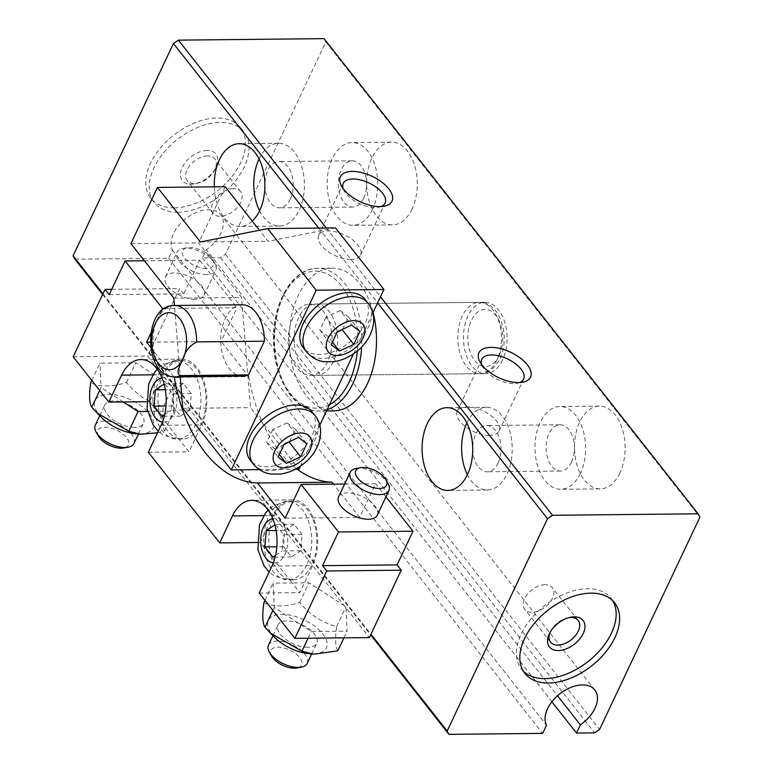 <?xml version="1.0" encoding="UTF-8"?>
<svg xmlns="http://www.w3.org/2000/svg" width="773" height="773" viewBox="0 0 773 773"><rect width="100%" height="100%" fill="white"/><g stroke="black" fill="none" stroke-linecap="round" stroke-linejoin="round"><path stroke-width="0.58" stroke-dasharray="3.87 2.9" d="M101.592 417.536A32.108 15.789 -154.7 0 1 97.987 397.119A32.108 15.789 -154.7 0 1 144.696 408.762A32.108 15.789 -154.7 0 1 139.778 433.933A32.108 15.789 -154.7 0 1 135.913 433.759M157.537 432.783L164.61 430.87C162.156 427.179 161.789 419.043 163.48 406.492C149.15 402.917 136.821 394.906 126.501 382.471C112.462 386.983 100.509 387.109 90.654 382.838M163.48 406.492L172.785 386.809L172.833 387.969L369.359 637.59M126.501 382.471L135.806 362.798L172.785 386.809M91.794 380.432L99.959 363.165L135.806 362.798M302.127 534.433L294.127 524.268L284.822 530.423L283.507 546.743L291.508 556.898L300.813 550.743L302.127 534.433L283.498 534.626L275.497 524.461L274.908 524.857M300.813 550.743L282.193 550.936L283.498 534.626M275.546 555.323L282.193 550.936M291.508 556.898L272.879 557.091M283.507 546.743L276.831 546.811M284.822 530.423L276.145 530.51M294.127 524.268L275.497 524.461M289.373 579.364A39.239 24.002 89.4 0 1 270.772 555.729L292.194 582.948L308.987 582.774L345.966 606.786L347.096 631.164L311.239 631.531L274.27 607.52L273.594 592.891L299.818 592.62L312.563 565.662A40.669 24.871 -90.6 0 0 315.036 522.664A40.669 24.871 -90.6 0 0 292.407 499.918A40.669 24.871 -90.6 0 0 273.072 515.504L260.327 542.472L270.772 555.729A39.239 24.002 89.4 0 1 292.416 501.348A39.239 24.002 89.4 0 1 314.253 523.292A39.239 24.002 89.4 0 1 311.867 564.783A39.239 24.002 89.4 0 1 293.218 579.827A39.239 24.002 89.4 0 1 289.373 579.364M191.289 393.641L183.288 383.485L173.983 389.64L172.669 405.951L180.669 416.116L189.984 409.961L191.289 393.641L172.659 393.834L164.668 383.679L164.069 384.075M189.984 409.961L171.355 410.154L172.659 393.834M164.707 414.541L171.355 410.154M180.669 416.116L162.04 416.299M172.669 405.951L165.992 406.018M173.983 389.64L165.306 389.727M183.288 383.485L164.668 383.679M178.534 438.571A39.239 24.002 89.4 0 1 159.934 414.946L188.979 451.838L201.724 424.879A40.669 24.871 -90.6 0 0 204.198 381.881A40.669 24.871 -90.6 0 0 181.568 359.136A40.669 24.871 -90.6 0 0 162.233 374.721L149.498 401.68L159.934 414.946A39.239 24.002 89.4 0 1 181.578 360.556A39.239 24.002 89.4 0 1 203.415 382.509A39.239 24.002 89.4 0 1 201.028 424A39.239 24.002 89.4 0 1 182.38 439.035A39.239 24.002 89.4 0 1 178.534 438.571M173.848 376.789L150.609 347.261M150.745 333.405L161.373 310.93M259.177 593.036L273.594 592.891L273.14 583.142L292.194 582.948L299.818 592.62M257.129 542.501L260.327 542.472M148.339 452.253L188.979 451.838M146.29 401.718L149.498 401.68M111.718 289.315L179.549 288.619L147.682 356.024L172.833 387.969L173.906 411.188L147.595 411.458M102.944 293.798L370.953 634.227M73.174 356.778L147.682 356.024M109.196 294.658L183.703 293.895L179.549 288.619M144.425 260.762L199.637 260.192L183.703 293.895M195.115 299.267A21.402 10.522 -154.7 0 1 173.113 291.324A21.402 10.522 -154.7 0 1 165.374 276.927A21.402 10.522 -154.7 0 1 189.221 276.56A21.402 10.522 -154.7 0 1 204.082 295.218A21.402 10.522 -154.7 0 1 195.115 299.267M164.61 308.456L237.04 307.712L199.637 260.192M150.242 342.139L221.107 341.415L237.04 307.712M180.244 377.311L248.819 376.606L221.107 341.415M248.819 376.606A142.696 87.272 -90.6 0 0 297.325 469.25M285.15 518.161L359.658 517.398L333.463 484.13M344.652 484.014L375.591 483.695L359.658 517.398M338.555 496.904A21.402 10.522 -154.7 0 1 362.411 496.537A21.402 10.522 -154.7 0 1 377.263 515.195M385.94 496.846L375.591 483.695M350.855 259.438A23.132 11.373 -154.7 0 1 327.076 250.848A23.132 11.373 -154.7 0 1 318.718 235.292A23.132 11.373 -154.7 0 1 344.487 234.895A23.132 11.373 -154.7 0 1 360.537 255.061A23.132 11.373 -154.7 0 1 350.855 259.438M381.05 206.575A23.132 11.373 -154.7 0 1 378.683 207.232A23.132 11.373 -154.7 0 1 375.398 207.531A23.132 11.373 -154.7 0 1 344.159 190.912A23.132 11.373 -154.7 0 1 343.164 188.67M489.406 435.421A23.132 11.373 -154.7 0 1 465.626 426.831A23.132 11.373 -154.7 0 1 457.258 411.275A23.132 11.373 -154.7 0 1 483.038 410.878A23.132 11.373 -154.7 0 1 499.087 431.044A23.132 11.373 -154.7 0 1 489.406 435.421M519.591 382.558A23.132 11.373 -154.7 0 1 517.224 383.215A23.132 11.373 -154.7 0 1 513.939 383.514A23.132 11.373 -154.7 0 1 482.71 366.895A23.132 11.373 -154.7 0 1 481.714 364.653M523.282 671.09A57.076 35.374 -38.2 0 1 521.408 669.003A57.076 35.374 -38.2 0 1 544.376 605.897A57.076 35.374 -38.2 0 1 611.105 598.379A57.076 35.374 -38.2 0 1 612.699 600.689M207.077 150.484A21.402 13.267 141.8 0 0 181.365 169.471A21.402 13.267 141.8 0 0 195.279 183.694A21.402 13.267 141.8 0 0 215.909 167.441A21.402 13.267 141.8 0 0 207.077 150.484M177.867 212.266A57.076 35.374 -38.2 0 1 154.262 202.642A57.076 35.374 -38.2 0 1 177.23 139.536A57.076 35.374 -38.2 0 1 243.959 132.028A57.076 35.374 -38.2 0 1 234.654 181.829A57.076 35.374 -38.2 0 1 177.867 212.266M174.408 207.869A57.076 35.374 -38.2 0 1 150.803 198.246A57.076 35.374 -38.2 0 1 173.761 135.14A57.076 35.374 -38.2 0 1 240.5 127.632A57.076 35.374 -38.2 0 1 231.185 177.423A57.076 35.374 -38.2 0 1 174.408 207.869M619.888 473.018A41.384 25.306 89.4 0 1 600.225 488.884A41.384 25.306 89.4 0 1 574.494 447.76A41.384 25.306 89.4 0 1 599.375 406.115A41.384 25.306 89.4 0 1 622.41 429.266A41.384 25.306 89.4 0 1 619.888 473.018M580.378 473.424A41.384 25.306 89.4 0 1 560.715 489.28A41.384 25.306 89.4 0 1 534.984 448.156A41.384 25.306 89.4 0 1 559.865 406.521A41.384 25.306 89.4 0 1 582.89 429.672A41.384 25.306 89.4 0 1 580.378 473.424M571.518 462.167A23.132 14.146 89.4 0 1 560.522 471.037A23.132 14.146 89.4 0 1 546.144 448.05A23.132 14.146 89.4 0 1 560.048 424.773A23.132 14.146 89.4 0 1 572.928 437.711A23.132 14.146 89.4 0 1 571.518 462.167M498.141 462.911A23.132 14.146 89.4 0 1 487.145 471.781A23.132 14.146 89.4 0 1 472.757 448.794A23.132 14.146 89.4 0 1 486.671 425.517A23.132 14.146 89.4 0 1 499.542 438.455A23.132 14.146 89.4 0 1 498.141 462.911M466.882 422.986A41.384 25.306 89.4 0 1 486.488 407.274A41.384 25.306 89.4 0 1 509.513 430.416A41.384 25.306 89.4 0 1 507.001 474.168A41.384 25.306 89.4 0 1 487.328 490.034A41.384 25.306 89.4 0 1 467.414 474.719M412.067 209.039A41.384 25.306 89.4 0 1 392.404 224.904A41.384 25.306 89.4 0 1 366.673 183.781A41.384 25.306 89.4 0 1 391.563 142.145A41.384 25.306 89.4 0 1 414.589 165.287A41.384 25.306 89.4 0 1 412.067 209.039M372.557 209.444A41.384 25.306 89.4 0 1 352.894 225.31A41.384 25.306 89.4 0 1 327.163 184.187A41.384 25.306 89.4 0 1 352.044 142.551A41.384 25.306 89.4 0 1 375.069 165.693A41.384 25.306 89.4 0 1 372.557 209.444M363.697 198.188A23.132 14.146 89.4 0 1 352.71 207.058A23.132 14.146 89.4 0 1 338.323 184.071A23.132 14.146 89.4 0 1 352.237 160.794A23.132 14.146 89.4 0 1 365.107 173.732A23.132 14.146 89.4 0 1 363.697 198.188M290.319 198.941A23.132 14.146 89.4 0 1 279.324 207.811A23.132 14.146 89.4 0 1 264.946 184.824A23.132 14.146 89.4 0 1 278.85 161.547A23.132 14.146 89.4 0 1 291.721 174.485A23.132 14.146 89.4 0 1 290.319 198.941M259.071 159.016A41.384 25.306 89.4 0 1 278.666 143.295A41.384 25.306 89.4 0 1 301.692 166.446A41.384 25.306 89.4 0 1 299.18 210.198A41.384 25.306 89.4 0 1 279.507 226.054A41.384 25.306 89.4 0 1 259.593 210.739M252.259 221.107A41.384 25.306 89.4 0 1 239.997 226.46A41.384 25.306 89.4 0 1 214.295 186.844M324.051 38.65L325.848 41.984L225.484 254.298L220.508 257.709L202.439 257.892L206.323 249.689L557.526 695.797M74.875 259.197L168.572 258.24L172.456 250.037A29.963 18.571 -38.2 0 1 187.114 217.686A29.963 18.571 -38.2 0 1 220.74 214.817A29.963 18.571 -38.2 0 1 206.323 249.689M333.598 410.878A71.348 43.636 89.4 0 1 289.228 339.985A71.348 43.636 89.4 0 1 332.139 268.192A71.348 43.636 89.4 0 1 373.069 312.485M318.718 228.074L377.611 302.881M102.635 294.465L370.644 634.884M168.572 258.24L542.646 733.393M172.456 250.037L546.53 725.19M202.439 257.892L551.903 701.778M220.508 257.709L594.582 732.862M225.484 254.298L599.558 729.461M502.585 359.976A35.674 21.818 89.4 0 1 485.637 373.649A35.674 21.818 89.4 0 1 463.452 338.197A35.674 21.818 89.4 0 1 484.903 302.301A35.674 21.818 89.4 0 1 504.759 322.264A35.674 21.818 89.4 0 1 502.585 359.976M325.848 41.984L699.923 517.137M326.312 227.996L380.48 296.803M274.773 637.512A32.108 15.789 -154.7 0 1 271.178 617.096A32.108 15.789 -154.7 0 1 317.877 628.739A32.108 15.789 -154.7 0 1 312.959 653.91A32.108 15.789 -154.7 0 1 309.094 653.736M337.791 650.847C335.347 647.156 334.97 639.029 336.661 626.468C322.331 622.893 310.012 614.893 299.692 602.457C285.643 606.96 273.7 607.085 263.844 602.824M336.661 626.468L345.966 606.786M299.692 602.457L308.987 582.774M343.937 637.851L347.096 631.164M308.079 638.218L311.239 631.531M272.879 610.448L274.27 607.52M264.975 600.408L273.14 583.142M134.579 427.334A21.402 10.522 -154.7 0 1 112.578 419.391A21.402 10.522 -154.7 0 1 104.838 404.984A21.402 10.522 -154.7 0 1 128.685 404.617A21.402 10.522 -154.7 0 1 143.546 423.285A21.402 10.522 -154.7 0 1 134.579 427.334M307.76 647.31A21.402 10.522 -154.7 0 1 285.759 639.368A21.402 10.522 -154.7 0 1 278.019 624.971A21.402 10.522 -154.7 0 1 301.876 624.603A21.402 10.522 -154.7 0 1 316.727 643.262A21.402 10.522 -154.7 0 1 307.76 647.31M271.497 655.977A17.035 8.377 -154.7 0 1 278.705 647.214A17.035 8.377 -154.7 0 1 299.103 656.847A17.035 8.377 -154.7 0 1 296.909 667.988M268.502 645.117A21.402 10.522 -154.7 0 1 292.349 644.75A21.402 10.522 -154.7 0 1 307.2 663.408M356.131 468.486A21.402 10.522 -154.7 0 1 388.065 483.589M98.306 435.991A17.035 8.377 -154.7 0 1 105.524 427.237A17.035 8.377 -154.7 0 1 125.912 436.871A17.035 8.377 -154.7 0 1 123.728 448.011M95.311 425.14A21.402 10.522 -154.7 0 1 119.168 424.764A21.402 10.522 -154.7 0 1 134.019 443.431M206.768 274.628A21.402 10.522 -154.7 0 1 184.757 266.685A21.402 10.522 -154.7 0 1 177.027 252.288A21.402 10.522 -154.7 0 1 182.94 248.51A21.402 10.522 -154.7 0 1 214.884 263.603A21.402 10.522 -154.7 0 1 215.725 270.579A21.402 10.522 -154.7 0 1 206.768 274.628M206.265 268.492A17.035 8.377 -154.7 0 1 185.385 259.129A17.035 8.377 -154.7 0 1 187.317 247.708A17.035 8.377 -154.7 0 1 212.73 259.718A17.035 8.377 -154.7 0 1 206.265 268.492M333.25 361.706A35.674 21.818 89.4 0 1 316.292 375.378A35.674 21.818 89.4 0 1 294.117 339.927A35.674 21.818 89.4 0 1 315.568 304.031A35.674 21.818 89.4 0 1 335.414 323.993A35.674 21.818 89.4 0 1 333.25 361.706M207.512 155.904A17.547 10.87 141.8 0 0 190.061 165.258A17.547 10.87 141.8 0 0 187.201 180.573A17.547 10.87 141.8 0 0 197.84 183.124A17.547 10.87 141.8 0 0 214.749 169.809A17.547 10.87 141.8 0 0 214.768 158.861A17.547 10.87 141.8 0 0 207.512 155.904M233.349 188.718A17.547 10.87 141.8 0 0 215.899 198.081A17.547 10.87 141.8 0 0 213.039 213.387A17.547 10.87 141.8 0 0 233.543 211.077A17.547 10.87 141.8 0 0 240.606 191.675A17.547 10.87 141.8 0 0 233.349 188.718M545.081 584.688A17.547 10.87 141.8 0 0 527.621 594.041A17.547 10.87 141.8 0 0 524.761 609.346A17.547 10.87 141.8 0 0 545.274 607.037A17.547 10.87 141.8 0 0 552.337 587.644A17.547 10.87 141.8 0 0 545.081 584.688M568.735 617.675A17.547 10.87 141.8 0 0 567.527 617.907A17.547 10.87 141.8 0 0 550.618 631.222A17.547 10.87 141.8 0 0 550.115 632.343M99.698 390.471L101.089 387.544L99.959 363.165M164.61 430.87L173.906 411.188M123.274 401.95L101.089 387.544M242.191 304.784A35.674 21.818 -90.6 0 0 220.73 340.68A35.674 21.818 -90.6 0 0 242.915 376.132M175.181 376.828A35.674 21.818 89.4 0 1 152.996 341.376A35.674 21.818 89.4 0 1 174.447 305.48L180.206 376.77M292.967 317.771A35.674 21.818 -90.6 0 0 290.803 355.483A35.674 21.818 -90.6 0 0 310.649 375.436A35.674 21.818 -90.6 0 0 327.607 361.764A35.674 21.818 -90.6 0 0 329.771 324.051A35.674 21.818 -90.6 0 0 309.925 304.089A35.674 21.818 -90.6 0 0 292.967 317.771M300.455 466.1L319.761 425.276M353.561 353.763L372.857 312.939M225.194 186.737L198.642 242.906L241.591 297.46L250.491 407.642L298.977 469.23M335.453 227.9L268.144 241.292L259.438 230.238M259.313 469.636L295.199 469.269M182.747 408.328L250.491 407.642M173.857 298.146L241.591 297.46M130.908 243.592L198.642 242.906M200.41 241.978L268.144 241.292M364.972 299.267A39.239 24.321 -38.2 0 1 358.575 333.501A39.239 24.321 -38.2 0 1 319.539 354.43A39.239 24.321 -38.2 0 1 303.306 347.811M311.877 411.603A39.239 24.321 -38.2 0 1 305.47 445.837A39.239 24.321 -38.2 0 1 266.434 466.766A39.239 24.321 -38.2 0 1 250.21 460.148M289.585 441.567L295.392 429.276L306.823 443.799M295.392 429.276L287.17 422.908L298.6 437.421M287.17 422.908L272.821 429.508L284.251 444.021M272.821 429.508L266.685 442.475L278.116 456.998M266.685 442.475L274.908 448.852L279.324 454.447M274.908 448.852L283.923 444.697M342.681 329.23L348.497 316.94L359.928 331.462M348.497 316.94L340.275 310.572L351.705 325.085M340.275 310.572L325.916 317.172L337.347 331.685M325.916 317.172L319.79 330.139L331.221 344.661M319.79 330.139L328.013 336.516L332.419 342.11M328.013 336.516L337.028 332.361M306.784 564.831A39.239 24.002 89.4 0 1 288.136 579.876A39.239 24.002 89.4 0 1 263.738 540.887A39.239 24.002 89.4 0 1 287.334 501.397A39.239 24.002 89.4 0 1 309.171 523.35A39.239 24.002 89.4 0 1 306.784 564.831M272.85 518.741A22.117 13.527 89.4 0 1 286.01 530.22A22.117 13.527 89.4 0 1 284.928 554.415A22.117 13.527 89.4 0 1 273.304 562.831M195.956 424.048A39.239 24.002 89.4 0 1 177.297 439.093A39.239 24.002 89.4 0 1 152.899 400.095A39.239 24.002 89.4 0 1 176.495 360.614A39.239 24.002 89.4 0 1 198.332 382.558A39.239 24.002 89.4 0 1 195.956 424.048M162.021 377.958A22.117 13.527 89.4 0 1 175.171 389.437A22.117 13.527 89.4 0 1 174.089 413.632A22.117 13.527 89.4 0 1 162.465 422.039M271.922 566.078L312.563 565.662M263.748 515.601L273.072 515.504M161.084 425.295L201.724 424.879M152.909 374.818L162.233 374.721M329.453 404.762A68.497 41.897 89.4 0 1 274.628 350.44A68.497 41.897 89.4 0 1 315.645 271.217A68.497 41.897 89.4 0 1 357.329 350.923M327.134 409.671A71.348 43.636 89.4 0 1 318.92 411.033A71.348 43.636 89.4 0 1 274.55 340.13A71.348 43.636 89.4 0 1 317.461 268.337A71.348 43.636 89.4 0 1 361.648 346.913M499.126 355.58A28.543 17.45 89.4 0 1 469.143 348.633A28.543 17.45 89.4 0 1 487.541 309.722A28.543 17.45 89.4 0 1 499.126 355.58M496.942 360.034A35.674 21.818 89.4 0 1 479.994 373.707A35.674 21.818 89.4 0 1 457.809 338.255A35.674 21.818 89.4 0 1 479.26 302.359A35.674 21.818 89.4 0 1 499.116 322.322A35.674 21.818 89.4 0 1 496.942 360.034M253.322 464.109A39.239 24.321 141.8 0 0 299.199 458.949A39.239 24.321 141.8 0 0 314.988 415.565M306.427 351.773A39.239 24.321 141.8 0 0 352.304 346.613A39.239 24.321 141.8 0 0 368.093 303.229M292.416 501.348L287.334 501.397L273.623 505.503L268.096 510.025M293.218 579.827L288.136 579.876L274.231 575.982L269.11 572.02M181.578 360.556L176.495 360.614L162.784 364.721L157.257 369.233M182.38 439.035L177.297 439.093L163.393 435.199L158.272 431.237M292.407 499.918L251.756 500.334M181.568 359.136L140.928 359.551M360.537 255.061L385.08 203.154M318.718 235.292L343.251 183.385M378.683 207.232L384.084 206.236M344.159 190.912L341.502 186.109M499.087 431.044L523.621 379.137M457.258 411.275L481.801 359.368M517.224 383.215L522.635 382.22M482.71 366.895L480.043 362.093M614.574 602.785L611.105 598.379M524.877 673.399L521.408 669.003M150.803 198.246L154.262 202.642M240.5 127.632L243.959 132.028M599.375 406.115L559.865 406.521M600.225 488.884L560.715 489.28M560.048 424.773L486.671 425.517M560.522 471.037L487.145 471.781M486.488 407.274L446.968 407.671M487.328 490.034L447.818 490.44M391.563 142.145L352.044 142.551M392.404 224.904L352.894 225.31M352.237 160.794L278.85 161.547M352.71 207.058L279.324 207.811M278.666 143.295L239.157 143.701M279.507 226.054L239.997 226.46M594.814 689.97L220.74 214.817M311.654 653.987L316.727 643.262M272.956 635.686L278.019 624.971M138.473 434.011L143.546 423.285M99.765 415.71L104.838 404.984M204.082 295.218L215.725 270.579M165.374 276.927L177.027 252.288M187.317 247.708L182.94 248.51M212.73 259.718L214.884 263.603M326.525 410.956L318.92 411.033C294.378 412.28 272.666 377.263 273.439 338.516C273.024 300.939 293.653 267.68 317.461 268.337L332.139 268.192M484.903 302.301L315.568 304.031M485.637 373.649L316.292 375.378M214.749 169.809L215.909 167.441M197.84 183.124L195.279 183.694M240.606 191.675L214.768 158.861M213.039 213.387L187.201 180.573M578.165 620.458L552.337 587.644M550.598 642.16L524.761 609.346M550.618 631.222L549.458 633.58M567.527 617.907L570.097 617.337M310.649 375.436L479.994 373.707C484.13 374.035 493.232 371.755 499.928 358.682C510.682 337.154 500.334 301.644 479.26 302.359L309.925 304.089"/><path stroke-width="1.16" d="M157.537 432.783L140.638 434.213L128.753 431.237L138.058 411.555L123.274 401.95L146.29 401.718M91.794 380.432L90.654 382.838C88.953 395.312 89.33 403.438 91.784 407.226L97.205 413.13L128.753 431.237M140.638 434.213L135.913 433.759A32.108 15.789 -154.7 0 1 101.592 417.536L97.205 413.13M276.831 546.811L264.878 546.926L272.879 557.091L275.546 555.323M276.145 530.51L266.192 530.616L264.878 546.926M274.908 524.857L266.192 530.616M165.992 406.018L154.04 406.144L162.04 416.299L164.707 414.541M165.306 389.727L155.354 389.834L154.04 406.144M164.069 384.075L155.354 389.834M161.373 310.93L162.533 308.475L125.12 260.955L109.196 294.658L105.041 289.382L73.174 356.778L108.848 402.095L121.593 375.137A40.669 24.871 -90.6 0 1 140.928 359.551A40.669 24.871 -90.6 0 1 163.557 382.297A40.669 24.871 -90.6 0 1 161.084 425.295L148.339 452.253L219.687 542.888L232.431 515.92A40.669 24.871 -90.6 0 1 251.756 500.334A40.669 24.871 -90.6 0 1 274.396 523.079A40.669 24.871 -90.6 0 1 271.922 566.078L259.177 593.036L294.851 638.353L326.708 570.957L322.554 565.672L338.487 531.969L301.074 484.458L285.15 518.161L257.438 482.961L331.946 482.197A142.696 87.272 -90.6 0 1 297.325 469.25M173.848 376.789L174.312 377.369A142.696 87.272 -90.6 0 0 257.438 482.961M150.609 347.261L146.599 342.178L150.745 333.405M219.687 542.888L257.129 542.501M108.848 402.095L123.274 401.95M294.851 638.353L369.359 637.59L401.226 570.194L397.061 564.908L412.995 531.215L385.94 496.846M338.487 531.969L412.995 531.215M322.554 565.672L397.061 564.908M326.708 570.957L401.226 570.194M105.041 289.382L111.718 289.315M125.12 260.955L144.425 260.762M162.533 308.475L164.61 308.456M146.599 342.178L150.242 342.139M174.312 377.369L180.244 377.311M333.463 484.13L331.946 482.197M301.074 484.458L344.652 484.014M385.911 479.695L388.065 483.589A21.402 10.522 -154.7 0 1 388.906 490.555L377.263 515.195A21.402 10.522 -154.7 0 1 368.296 519.253A21.402 10.522 -154.7 0 1 346.294 511.301A21.402 10.522 -154.7 0 1 338.555 496.904L350.208 472.264A21.402 10.522 -154.7 0 1 356.131 468.486L360.498 467.684A17.035 8.377 -154.7 0 1 385.911 479.695A17.035 8.377 -154.7 0 1 379.456 488.468A17.035 8.377 -154.7 0 1 358.566 479.105A17.035 8.377 -154.7 0 1 360.498 467.684M343.164 188.67A23.132 11.373 -154.7 0 1 343.251 183.385A23.132 11.373 -154.7 0 1 369.03 182.979A23.132 11.373 -154.7 0 1 385.08 203.154A23.132 11.373 -154.7 0 1 381.05 206.575M380.036 206.604A28.543 14.03 -154.7 0 1 341.502 186.109A28.543 14.03 -154.7 0 1 353.59 171.422A28.543 14.03 -154.7 0 1 387.756 187.578A28.543 14.03 -154.7 0 1 384.084 206.236A28.543 14.03 -154.7 0 1 380.036 206.604M481.714 364.653A23.132 11.373 -154.7 0 1 481.801 359.368A23.132 11.373 -154.7 0 1 507.571 358.962A23.132 11.373 -154.7 0 1 523.621 379.137A23.132 11.373 -154.7 0 1 519.591 382.558M518.577 382.587A28.543 14.03 -154.7 0 1 480.043 362.093A28.543 14.03 -154.7 0 1 492.13 347.406A28.543 14.03 -154.7 0 1 526.307 363.561A28.543 14.03 -154.7 0 1 522.635 382.22A28.543 14.03 -154.7 0 1 518.577 382.587M574.223 616.844A21.402 13.267 141.8 0 0 570.097 617.337A21.402 13.267 141.8 0 0 549.458 633.58A21.402 13.267 141.8 0 0 558.106 650.547A21.402 13.267 141.8 0 0 583.151 633.609A21.402 13.267 141.8 0 0 574.223 616.844M612.699 600.689A57.076 35.374 -38.2 0 1 600.379 649.851A57.076 35.374 -38.2 0 1 545.013 678.626A57.076 35.374 -38.2 0 1 523.282 671.09M548.482 683.023A57.076 35.374 -38.2 0 1 524.877 673.399A57.076 35.374 -38.2 0 1 547.835 610.293A57.076 35.374 -38.2 0 1 614.574 602.785A57.076 35.374 -38.2 0 1 605.259 652.586A57.076 35.374 -38.2 0 1 548.482 683.023M467.414 474.719A41.384 25.306 89.4 0 1 466.882 422.986M467.481 474.574A41.384 25.306 89.4 0 1 447.818 490.44A41.384 25.306 89.4 0 1 422.087 449.316A41.384 25.306 89.4 0 1 446.968 407.671A41.384 25.306 89.4 0 1 470.003 430.822A41.384 25.306 89.4 0 1 467.481 474.574M259.593 210.739A41.384 25.306 89.4 0 1 259.071 159.016M214.295 186.844A41.384 25.306 89.4 0 1 239.157 143.701A41.384 25.306 89.4 0 1 262.182 166.842A41.384 25.306 89.4 0 1 259.66 210.594A41.384 25.306 89.4 0 1 252.259 221.107M102.635 294.465L74.875 259.197L73.077 255.863L173.442 43.539L178.418 40.138L324.051 38.65L698.125 513.803L699.923 517.137L599.558 729.461L594.582 732.862L576.513 733.046L580.397 724.842A29.963 18.571 -38.2 0 0 594.814 689.97A29.963 18.571 -38.2 0 0 561.188 692.84A29.963 18.571 -38.2 0 0 546.53 725.19L542.646 733.393L448.949 734.35L447.152 731.016L547.516 518.702L552.492 515.291L698.125 513.803M373.069 312.485A71.348 43.636 89.4 0 1 367.504 383.534A71.348 43.636 89.4 0 1 333.598 410.878L326.525 410.956M370.953 634.227L447.152 731.016M173.442 43.539L318.718 228.074M377.611 302.881L547.516 518.702M73.077 255.863L102.944 293.798M370.644 634.884L448.949 734.35M557.526 695.797L580.397 724.842M551.903 701.778L576.513 733.046M178.418 40.138L326.312 227.996M380.48 296.803L552.492 515.291M343.937 637.851L337.791 650.847L313.819 654.19L301.943 651.214L308.079 638.218M264.975 600.408L263.844 602.824C262.144 615.289 262.511 623.415 264.965 627.203L270.386 633.106L301.943 651.214M313.819 654.19L309.094 653.736A32.108 15.789 -154.7 0 1 274.773 637.512L270.386 633.116M264.965 627.203L272.879 610.448M311.654 653.987L307.2 663.408A21.402 10.522 -154.7 0 1 301.277 667.186L296.909 667.988A17.035 8.377 -154.7 0 1 294.494 668.21A17.035 8.377 -154.7 0 1 271.497 655.977L269.342 652.083A21.402 10.522 -154.7 0 1 268.502 645.117L272.956 635.686M301.277 667.186A21.402 10.522 -154.7 0 1 298.243 667.466A21.402 10.522 -154.7 0 1 269.342 652.083M388.906 490.555A21.402 10.522 -154.7 0 1 379.949 494.604A21.402 10.522 -154.7 0 1 357.938 486.661A21.402 10.522 -154.7 0 1 350.208 472.264M138.473 434.011L134.019 443.431A21.402 10.522 -154.7 0 1 128.096 447.209L123.728 448.011A17.035 8.377 -154.7 0 1 121.303 448.224A17.035 8.377 -154.7 0 1 98.306 435.991L96.152 432.107A21.402 10.522 -154.7 0 1 95.311 425.14L99.765 415.71M128.096 447.209A21.402 10.522 -154.7 0 1 125.062 447.48A21.402 10.522 -154.7 0 1 96.152 432.107M550.115 632.343A17.547 10.87 141.8 0 0 550.598 642.16A17.547 10.87 141.8 0 0 571.112 639.851A17.547 10.87 141.8 0 0 578.165 620.458A17.547 10.87 141.8 0 0 570.909 617.501A17.547 10.87 141.8 0 0 568.735 617.675M147.595 411.458L138.058 411.555M91.784 407.226L99.698 390.471M183.027 358.807C180.737 364.383 174.621 373.649 180.708 375.601A35.674 21.818 89.4 0 1 175.181 376.828C142.879 378.016 142.387 304.775 174.447 305.48A35.674 21.818 89.4 0 1 196.632 341.898C189.617 345.763 185.076 351.396 183.027 358.807A28.543 17.45 89.4 0 1 153.044 351.87A28.543 17.45 89.4 0 1 171.442 312.949A28.543 17.45 89.4 0 1 183.027 358.807M196.632 341.898L264.366 341.202L248.442 374.905L180.708 375.601M264.366 341.202A35.674 21.818 -90.6 0 0 242.191 304.784L174.447 305.48L173.857 298.146L130.908 243.592L157.46 187.424L225.194 186.737L259.438 230.238M175.181 376.828L242.915 376.132A35.674 21.818 -90.6 0 0 248.442 374.905M180.206 376.77L182.747 408.328L231.243 469.926L316.205 290.184L267.709 228.595L200.41 241.978L157.46 187.424M295.199 469.269L298.977 469.23L300.455 466.1M319.761 425.276L353.561 353.763M372.857 312.939L383.939 289.489L335.453 227.9L267.709 228.595M231.243 469.926L259.313 469.636M316.205 290.184L383.939 289.489M303.306 347.811A39.239 24.321 -38.2 0 1 309.712 313.577A39.239 24.321 -38.2 0 1 348.749 292.648A39.239 24.321 -38.2 0 1 364.972 299.267L368.093 303.229A39.239 24.321 141.8 0 0 351.86 296.61A39.239 24.321 141.8 0 0 312.823 317.539A39.239 24.321 141.8 0 0 306.427 351.773L303.306 347.811M250.21 460.148A39.239 24.321 -38.2 0 1 256.607 425.913A39.239 24.321 -38.2 0 1 295.644 404.984A39.239 24.321 -38.2 0 1 311.877 411.603L314.988 415.565A39.239 24.321 141.8 0 0 298.764 408.946A39.239 24.321 141.8 0 0 259.728 429.875A39.239 24.321 141.8 0 0 253.322 464.109L250.21 460.148M278.116 456.998L284.251 444.021L298.6 437.421L306.823 443.799L300.697 456.766L286.339 463.365L278.116 456.998M283.923 444.697L289.585 441.567M289.266 442.243L300.697 456.766M279.324 454.447L286.339 463.365M331.221 344.661L337.347 331.685L351.705 325.085L359.928 331.462L353.792 344.429L339.444 351.029L331.221 344.661M337.028 332.361L342.681 329.23M342.362 329.907L353.792 344.429M332.419 342.11L339.444 351.029M273.304 562.831A22.117 13.527 89.4 0 1 260.665 540.916A22.117 13.527 89.4 0 1 272.85 518.741M162.465 422.039A22.117 13.527 89.4 0 1 149.827 400.124A22.117 13.527 89.4 0 1 162.021 377.958M232.431 515.92L263.748 515.601M121.593 375.137L152.909 374.818M357.329 350.923A68.497 41.897 89.4 0 1 349.183 381.949A68.497 41.897 89.4 0 1 329.453 404.762M361.648 346.913A71.348 43.636 89.4 0 1 352.826 383.679A71.348 43.636 89.4 0 1 327.134 409.671M300.697 432.986A22.117 13.711 141.8 0 0 273.198 459.259A22.117 13.711 141.8 0 0 303.509 458.949A22.117 13.711 141.8 0 0 300.697 432.986M353.802 320.65A22.117 13.711 141.8 0 0 326.303 346.922A22.117 13.711 141.8 0 0 356.614 346.613A22.117 13.711 141.8 0 0 353.802 320.65M269.11 572.02L263.989 565.73L257.911 549.7L259.477 524.857L265.371 513.243L268.096 510.025M158.272 431.237L153.151 424.937L147.073 408.917L148.638 384.075L154.532 372.451L157.257 369.233M253.322 464.109C260.897 472.738 268.656 473.714 270.724 473.994L280.174 474.1C288.406 472.96 296.03 469.665 303.035 464.215C319.104 452.437 326.506 429.682 314.988 415.565M306.427 351.773C314.002 360.402 321.761 361.377 323.829 361.658L333.269 361.764C341.502 360.624 349.125 357.329 356.14 351.879C372.209 340.101 379.611 317.345 368.093 303.229"/></g></svg>
